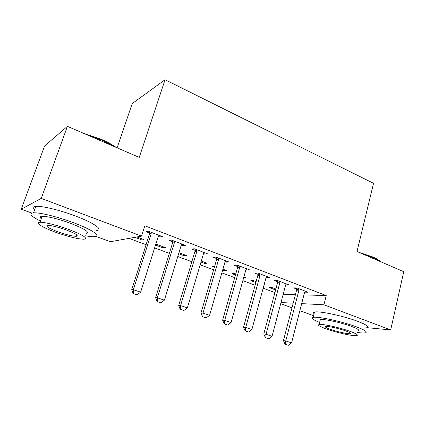 <?xml version="1.0" encoding="UTF-8"?>
<svg xmlns="http://www.w3.org/2000/svg" width="425" height="425" viewBox="0 0 425 425"><rect width="100%" height="100%" fill="white"/><g stroke="black" fill="none" stroke-linecap="round" stroke-linejoin="round"><path stroke-width="0.64" d="M129.003 238.377L146.078 244.72M154.62 247.892L169.347 253.364M177.783 256.498L191.85 261.72M200.186 264.817L213.626 269.811M221.855 272.866L234.706 277.642M242.84 280.659L255.122 285.223M263.16 288.208L274.911 292.575M31.88 213.079L21.25 209.206L41.241 198.39L141.498 236.13L110.463 241.708L95.875 236.39M41.241 198.39L67.416 126.347L44.572 146.03L21.25 209.206M117.109 147.826L132.233 103.573L165.059 79.719L373.548 183.334L357.005 251.499L403.75 271.702L390.692 329.928L366.743 327.643M313.56 315.695L299.859 310.702M291.975 307.828L280.681 303.716M163.774 247.01L163.46 248.025L165.729 247.743L155.837 244.04M163.46 248.025L155.518 245.055M183.095 244.487L182.734 245.661L185.337 245.342L171.689 240.13L169.182 240.502L172.683 241.83M182.734 245.661L181.289 245.113M204.893 262.416L204.6 263.399L207.129 263.25L201.301 261.067M204.6 263.399L201.004 262.055M226.366 261.008L226.036 262.151L228.921 261.986L216.144 257.104L213.339 257.316L216.681 258.591M226.036 262.151L225.075 261.784M243.621 277.881L246.102 277.849L243.865 277.01M235.471 274.938L231.965 273.626L234.653 273.562L235.748 273.971M266.953 276.505L266.65 277.621L269.779 277.583L257.794 273.009L254.734 273.078L257.933 274.3M266.65 277.621L266.119 277.413M275.618 289.94L269.158 287.528L272.053 287.571L275.868 289M305.017 291.412L304.826 292.156L308.162 292.241L296.894 287.938L293.617 287.89L296.677 289.053M283.188 294.249L295.418 294.626M303.933 294.892L326.225 295.587L144.824 225.797L141.498 236.13M286.322 283.9L286.03 285L289.266 285.026L277.647 280.59L274.476 280.601L277.605 281.791M286.03 285L285.69 284.867M264.079 284.83L264.743 284.835L264.143 284.607M255.861 282.556L250.83 280.675L253.624 280.67L256.121 281.605M246.978 268.882L246.665 270.008L249.677 269.907L237.304 265.184L234.366 265.322L237.633 266.571M246.665 270.008L245.921 269.726M224.543 269.774L224.262 270.746L226.907 270.661L222.928 269.168M224.262 270.746L222.647 270.146M214.423 267.07L212.537 266.363L214.662 266.262M205.084 252.88L204.738 254.038L207.485 253.799L194.283 248.758L191.622 249.045L195.043 250.346M204.738 254.038L203.543 253.587M184.647 254.83L184.344 255.829L186.75 255.616L178.952 252.694M184.344 255.829L178.643 253.698M160.368 235.811L159.997 237.001L162.435 236.597L148.32 231.211L145.977 231.662L149.563 233.028M159.997 237.001L158.281 236.348M142.248 238.951L141.918 239.971L144.048 239.62L136.919 236.953M141.918 239.971L134.842 237.325M326.225 295.587L323.93 304.794L390.692 329.928M67.416 126.347L139.246 157.393L165.059 79.719M280.989 302.547L293.186 303.184M301.681 303.631L323.93 304.794M285.457 344.314L288.352 345.281L285.457 344.314L285.77 340.924L283.433 340.579L296.592 290.142L296.671 287.932M305.192 291.104L304.592 292.331L291.566 342.874L285.77 340.924L298.961 290.19L299.046 288.756M288.352 345.281L291.566 342.874M283.433 340.579L285.063 344.255M265.784 337.758L268.775 338.757L265.784 337.758L266.055 334.3L263.798 333.992L277.509 282.891L277.599 280.59M286.237 283.868L285.616 285.106L272.037 336.313L266.055 334.3L279.804 282.896L279.9 281.446M268.775 338.757L272.037 336.313M263.798 333.992L265.407 337.705M245.491 330.995L248.572 332.026L245.491 330.995L245.708 327.468L243.541 327.192L257.832 275.416L257.933 273.062M266.682 276.399L266.039 277.658L251.882 329.54L245.708 327.468L260.047 275.379L260.148 273.907M248.572 332.026L251.882 329.54M243.541 327.192L245.124 330.947M358.828 252.291L372.613 256.897C376.529 258.607 379.19 260.212 380.603 261.699M380.019 261.449C378.42 260.185 376.045 258.873 372.9 257.502L362.042 253.677M357.616 332.493C361.547 333.035 364.188 333.136 365.543 332.791C367.758 331.973 364.74 330.002 356.495 326.873C342.077 321.449 316.976 316.062 313.124 317.422C310.946 318.134 313.108 319.807 319.611 322.447M366.78 327.468C369.012 326.565 366.021 324.53 357.802 321.364C343.427 315.876 318.341 310.617 314.463 312.12C313.4 312.412 313.267 312.943 314.059 313.714M320.046 320.689L320.317 319.621C323.112 318.638 341.1 322.506 351.464 326.395C357.462 328.658 359.656 330.087 358.041 330.682M350.269 331.426C339.873 327.579 321.868 323.632 319.095 324.514C317.406 325.088 319.722 326.527 326.033 328.833C336.324 332.584 353.951 336.488 356.888 335.591C358.487 335.054 356.283 333.668 350.269 331.426M330.156 329.274C336.802 331.702 348.197 334.22 350.067 333.646C351.108 333.296 349.674 332.392 345.764 330.942C339.076 328.477 327.526 325.938 325.72 326.512C324.642 326.873 326.118 327.797 330.156 329.274M83.199 133.168L101.421 139.379C107.408 141.998 112.343 144.686 116.222 147.443M113.948 146.46L101.4 139.963L86.636 134.656M85.25 235.769C89.356 236.518 92.443 236.81 94.509 236.645C101.761 236.279 91.821 229.394 72.659 222.397C57.221 216.665 39.403 212.346 33.49 212.829C28.523 213.499 30.839 216.224 40.439 221.011M96.597 230.488C103.881 229.978 94.042 222.875 74.954 215.815C59.58 210.024 41.783 205.764 35.838 206.375C32.73 206.683 32.3 207.857 34.553 209.907M41.262 218.732C39.653 217.324 39.934 216.532 42.112 216.357C46.352 215.996 59.091 219.077 70.194 223.189C85.016 228.99 90.291 232.422 86.031 233.49M68.096 229.192C56.955 225.123 44.195 221.999 39.982 222.275C34.011 222.429 43.005 227.811 56.509 232.565C69.153 236.932 78.338 239.148 84.07 239.211C88.299 238.266 82.976 234.924 68.096 229.192M58.459 231.997C66.629 234.823 72.569 236.263 76.277 236.311C79.002 235.678 75.549 233.516 65.923 229.824C57.672 226.95 51.653 225.478 47.871 225.399C45.151 226.105 48.678 228.305 58.459 231.997M224.533 324.015L227.72 325.077L224.533 324.015L224.697 320.408L222.626 320.168L237.527 267.702L237.639 265.312M246.511 268.701L245.841 269.971L231.072 322.548L224.697 320.408L239.652 267.617L239.764 266.124M227.72 325.077L231.072 322.548M222.626 320.168L224.188 323.972M202.884 316.8L206.178 317.895L202.884 316.8L202.996 313.113L201.02 312.917L216.569 259.739L216.692 257.316M225.686 260.748L224.99 262.034L209.583 315.329L202.996 313.113L218.604 259.601L218.716 258.087M206.178 317.895L209.583 315.329M201.02 312.917L202.555 316.763M180.508 309.342L183.913 310.478L180.508 309.342L180.561 305.575L178.697 305.426L194.921 251.515L195.054 249.055M204.175 252.535L203.453 253.837L187.367 307.865L180.561 305.575L196.855 251.324L196.977 249.788M183.913 310.478L187.367 307.865M178.697 305.426L180.195 309.315M157.367 301.633L160.889 302.807L157.367 301.633L157.356 297.776L155.608 297.675L172.555 243.015L172.699 240.518M181.948 244.051L181.199 245.368L164.401 300.146L157.356 297.776L174.377 242.771L174.505 241.209M160.889 302.807L164.401 300.146M155.608 297.675L157.075 301.612M133.423 293.654L137.068 294.87L133.423 293.654L133.344 289.712L131.723 289.659L149.457 234.143L149.584 231.694M158.966 235.275L158.185 236.608L140.633 292.161L133.344 289.712L151.13 233.92L151.268 232.337M137.068 294.87L140.633 292.161M131.723 289.659L133.153 293.643M299.051 289.467L296.682 289.425M298.961 290.19L296.592 290.142M279.9 282.168L277.605 282.168M279.804 282.896L277.509 282.891M260.142 274.635L257.933 274.678M260.047 275.379L257.832 275.416M239.758 266.863L237.633 266.958M239.652 267.617L237.527 267.702M218.71 258.841L216.681 258.984M218.604 259.601L216.569 259.739M196.972 250.553L195.038 250.75M196.855 251.324L194.921 251.515M174.5 241.984L172.678 242.239M174.377 242.771L172.555 243.015M151.258 233.128L149.558 233.442M151.13 233.92L149.43 234.228M313.124 317.422L314.463 312.12M320.317 319.621L319.095 324.514M350.216 333.025L350.067 333.646M33.49 212.829L35.838 206.375M42.112 216.357L39.982 222.275M76.76 234.919L76.277 236.311M151.157 233.83L149.457 234.143"/></g></svg>
